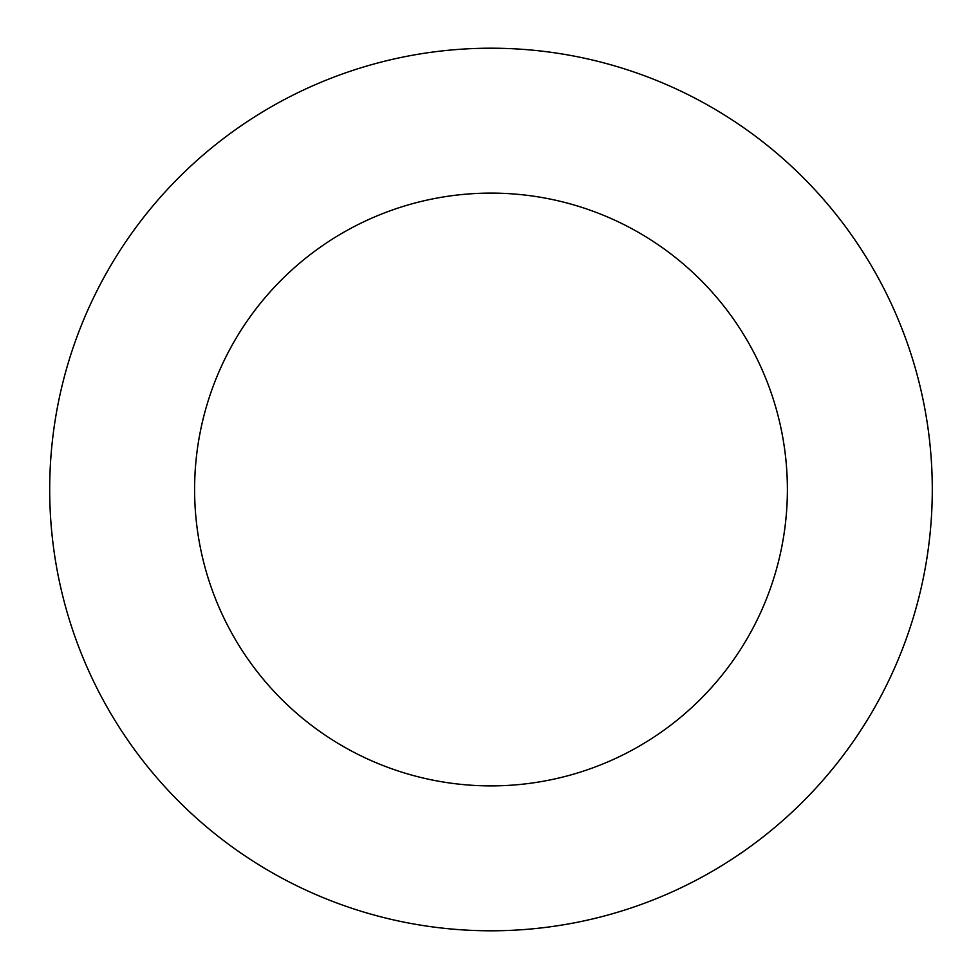 <?xml version="1.0" encoding="UTF-8"?>
<svg xmlns="http://www.w3.org/2000/svg" width="979" height="979" viewBox="0 0 979 979"><rect width="100%" height="100%" fill="white"/><g stroke="black" fill="none" stroke-linecap="round" stroke-linejoin="round"><path stroke-width="1.47" d="M49.696 489.5A441.296 441.296 0 0 0 711.635 871.677A441.296 441.296 0 0 0 711.635 107.323A441.296 441.296 0 0 0 49.696 489.5M194.601 489.5A296.392 296.392 0 0 0 639.189 746.182A296.392 296.392 0 0 0 639.189 232.818A296.392 296.392 0 0 0 194.601 489.5"/></g></svg>
